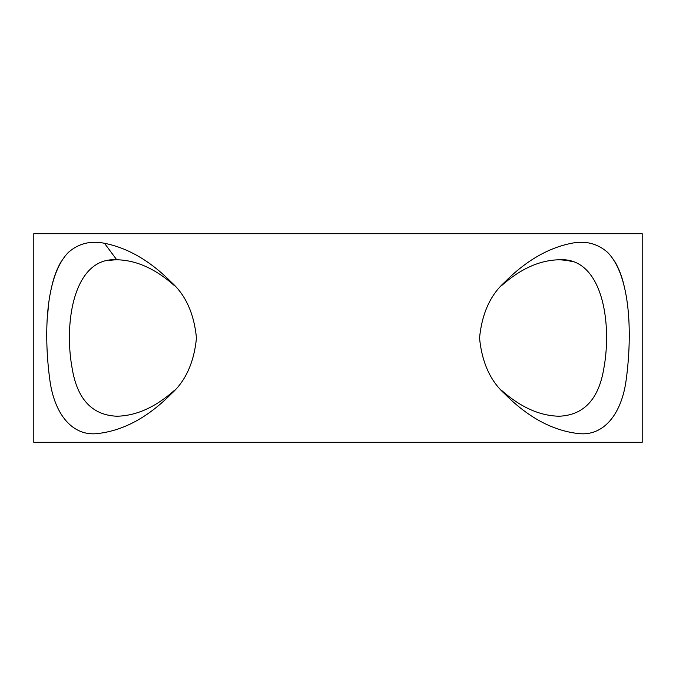 <?xml version="1.0" encoding="UTF-8"?>
<svg xmlns="http://www.w3.org/2000/svg" width="676" height="676" viewBox="0 0 676 676"><rect width="100%" height="100%" fill="white"/><g stroke="black" fill="none" stroke-linecap="round" stroke-linejoin="round"><path stroke-width="1.01" d="M642.2 233.702L33.8 233.702L33.8 442.298L642.2 442.298L642.2 233.702M571.516 243.275C547.923 247.982 525.548 261.054 504.38 282.475C490.193 295.311 481.912 313.816 479.537 338C481.92 362.201 490.201 380.706 504.38 393.525C527.643 417.092 552.106 430.409 577.76 433.485C603.474 436.95 621.937 414.126 626.314 378.847C632.136 335.085 630.978 276.307 607.656 252.418C597.457 243.487 585.408 240.445 571.516 243.275M94.353 242.397L87.905 242.878M61.44 261.097C56.835 268.828 53.438 278.039 51.258 288.728M51.224 288.863L51.063 289.615M48.207 308.518L47.599 315.236M581.647 242.397L588.095 242.878M614.526 261.046C619.013 268.533 622.351 277.43 624.531 287.748M104.484 243.275C128.077 247.982 150.452 261.054 171.619 282.475C185.807 295.311 194.088 313.816 196.463 338C194.08 362.201 185.799 380.706 171.619 393.525C148.357 417.092 123.894 430.409 98.24 433.485C72.526 436.95 54.063 414.126 49.686 378.847C43.864 335.085 45.022 276.307 68.344 252.418C78.543 243.487 90.592 240.445 104.484 243.275L116.728 259.778C136.214 260.116 155.514 268.778 174.611 285.779M501.389 390.221C520.478 407.214 539.778 415.884 559.272 416.222C583.878 415.115 598.733 399.186 603.837 368.445C612.405 322.038 601.986 256.863 559.272 259.778C539.786 260.116 520.486 268.778 501.389 285.779M115.486 259.795L108.98 260.395M560.074 259.787L567.434 260.471M567.485 260.48L572.116 261.587M174.611 390.221C155.522 407.214 136.222 415.884 116.728 416.222C92.122 415.115 77.267 399.186 72.163 368.445C63.595 322.038 74.014 256.863 116.728 259.778"/></g></svg>
